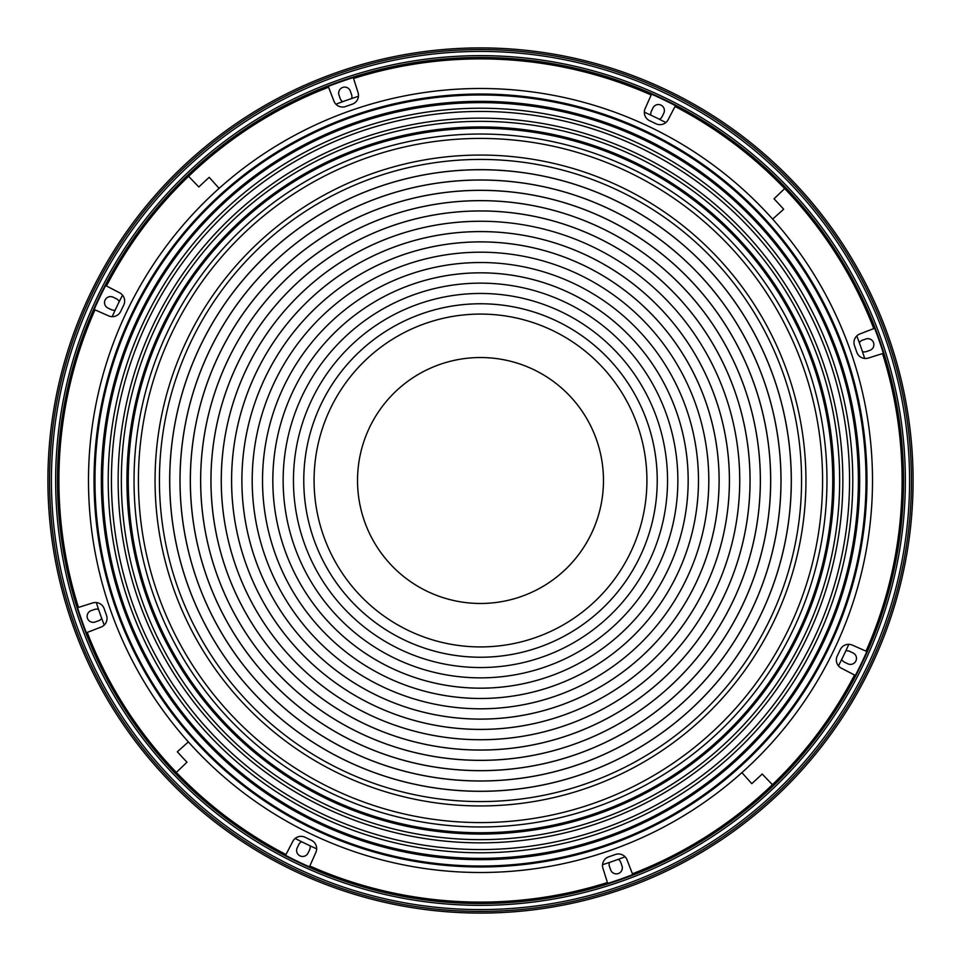 <?xml version="1.0" encoding="UTF-8"?>
<svg xmlns="http://www.w3.org/2000/svg" width="961" height="961" viewBox="0 0 961 961"><rect width="100%" height="100%" fill="white"/><g stroke="black" fill="none" stroke-linecap="round" stroke-linejoin="round"><path stroke-width="1.44" d="M340.699 81.781A422.528 422.528 0 0 1 879.219 340.699A422.528 422.528 0 0 1 620.301 879.219A422.528 422.528 0 0 1 81.781 620.301A422.528 422.528 0 0 1 340.699 81.781M337.371 72.279A432.582 432.582 0 0 1 888.721 337.371A432.582 432.582 0 0 1 623.629 888.721A432.582 432.582 0 0 1 72.279 623.629A432.582 432.582 0 0 1 337.371 72.279M351.582 98.563A6.006 6.006 0 0 0 351.57 94.622L350.345 91.127A6.006 6.006 0 0 0 342.693 87.451A6.006 6.006 0 0 0 339.005 95.103L340.23 98.599A6.006 6.006 0 0 0 342.681 101.686M119.272 301.586A6.006 6.006 0 0 0 116.473 298.811L113.146 297.201A6.006 6.006 0 0 0 105.121 300.012A6.006 6.006 0 0 0 107.932 308.037L111.272 309.646A6.006 6.006 0 0 0 115.188 310.091M98.563 609.418A6.006 6.006 0 0 0 94.622 609.43L91.127 610.655A6.006 6.006 0 0 0 87.451 618.307A6.006 6.006 0 0 0 95.103 621.995L98.599 620.77A6.006 6.006 0 0 0 101.686 618.319M301.586 841.728A6.006 6.006 0 0 0 298.811 844.527L297.201 847.854A6.006 6.006 0 0 0 300.012 855.879A6.006 6.006 0 0 0 308.037 853.068L309.646 849.728A6.006 6.006 0 0 0 310.091 845.812M862.437 351.582A6.006 6.006 0 0 0 866.378 351.57L869.873 350.345A6.006 6.006 0 0 0 873.549 342.693A6.006 6.006 0 0 0 865.897 339.005L862.401 340.23A6.006 6.006 0 0 0 859.314 342.681M609.418 862.437A6.006 6.006 0 0 0 609.43 866.378L610.655 869.873A6.006 6.006 0 0 0 618.307 873.549A6.006 6.006 0 0 0 621.995 865.897L620.77 862.401A6.006 6.006 0 0 0 618.319 859.314M841.728 659.414A6.006 6.006 0 0 0 844.527 662.189L847.854 663.799A6.006 6.006 0 0 0 855.879 660.988A6.006 6.006 0 0 0 853.068 652.963L849.728 651.354A6.006 6.006 0 0 0 845.812 650.909M659.414 119.272A6.006 6.006 0 0 0 662.189 116.473L663.799 113.146A6.006 6.006 0 0 0 660.988 105.121A6.006 6.006 0 0 0 652.963 107.932L651.354 111.272A6.006 6.006 0 0 0 650.909 115.188M503.876 59.546A421.603 421.603 0 0 0 353.576 78.466L358.057 92.664A9.25 9.25 0 0 1 352.219 104.208A397.554 397.554 0 0 0 345.708 106.491A9.25 9.25 0 0 1 333.947 101.121L328.578 87.223A421.603 421.603 0 0 0 188.584 176.319L198.819 186.987A406.803 406.803 0 0 1 209.234 177.341L219.096 188.368A392.016 392.016 0 0 1 772.632 219.096L783.659 209.234A406.803 406.803 0 0 0 774.013 198.819L784.681 188.584A421.603 421.603 0 0 0 675.03 106.467L668.159 119.681A9.25 9.25 0 0 1 655.87 123.717A397.554 397.554 0 0 0 649.648 120.726A9.25 9.25 0 0 1 645.131 108.605L651.162 94.983A421.603 421.603 0 0 0 503.876 59.546M901.454 503.876A421.603 421.603 0 0 0 882.534 353.576L868.336 358.057A9.25 9.25 0 0 1 856.792 352.219A397.554 397.554 0 0 0 854.509 345.708A9.25 9.25 0 0 1 859.879 333.947L873.777 328.578A421.603 421.603 0 0 0 784.681 188.584L774.013 198.819A406.803 406.803 0 0 1 783.659 209.234L772.632 219.096A392.016 392.016 0 0 1 741.904 772.632L751.766 783.659A406.803 406.803 0 0 0 762.181 774.013L772.416 784.681A421.603 421.603 0 0 0 854.533 675.03L841.319 668.159A9.25 9.25 0 0 1 837.283 655.87A397.554 397.554 0 0 0 840.274 649.648A9.25 9.25 0 0 1 852.395 645.131L866.017 651.162A421.603 421.603 0 0 0 901.454 503.876M457.124 901.454A421.603 421.603 0 0 0 607.424 882.534L602.943 868.336A9.25 9.25 0 0 1 608.781 856.792A397.554 397.554 0 0 0 615.292 854.509A9.25 9.25 0 0 1 627.053 859.879L632.422 873.777A421.603 421.603 0 0 0 772.416 784.681L762.181 774.013A406.803 406.803 0 0 1 751.766 783.659L741.904 772.632A392.016 392.016 0 0 1 188.368 741.904L177.341 751.766A406.803 406.803 0 0 0 186.987 762.181L176.319 772.416A421.603 421.603 0 0 0 285.97 854.533L292.841 841.319A9.25 9.25 0 0 1 305.13 837.283A397.554 397.554 0 0 0 311.352 840.274A9.25 9.25 0 0 1 315.869 852.395L309.838 866.017A421.603 421.603 0 0 0 457.124 901.454M59.546 457.124A421.603 421.603 0 0 0 78.466 607.424L92.664 602.943A9.25 9.25 0 0 1 104.208 608.781A397.554 397.554 0 0 0 106.491 615.292A9.25 9.25 0 0 1 101.121 627.053L87.223 632.422A421.603 421.603 0 0 0 176.319 772.416L186.987 762.181A406.803 406.803 0 0 1 177.341 751.766L188.368 741.904A392.016 392.016 0 0 1 219.096 188.368L209.234 177.341A406.803 406.803 0 0 0 198.819 186.987L188.584 176.319A421.603 421.603 0 0 0 106.467 285.97L119.681 292.841A9.25 9.25 0 0 1 123.717 305.13A397.554 397.554 0 0 0 120.726 311.352A9.25 9.25 0 0 1 108.605 315.869L94.983 309.838A421.603 421.603 0 0 0 59.546 457.124M480.5 169.677A310.823 310.823 0 0 1 791.323 480.5A310.823 310.823 0 0 1 480.5 791.323A310.823 310.823 0 0 1 169.677 480.5A310.823 310.823 0 0 1 480.5 169.677M480.5 159.43A321.07 321.07 0 0 1 801.57 480.5A321.07 321.07 0 0 1 480.5 801.57A321.07 321.07 0 0 1 159.43 480.5A321.07 321.07 0 0 1 480.5 159.43M480.5 791.263A310.763 310.763 0 0 1 169.737 480.5A310.763 310.763 0 0 1 480.5 169.737A310.763 310.763 0 0 1 791.263 480.5A310.763 310.763 0 0 1 480.5 791.263M480.5 179.983A300.517 300.517 0 0 1 781.017 480.5A300.517 300.517 0 0 1 480.5 781.017A300.517 300.517 0 0 1 179.983 480.5A300.517 300.517 0 0 1 480.5 179.983M480.5 780.957A300.457 300.457 0 0 1 180.043 480.5A300.457 300.457 0 0 1 480.5 180.043A300.457 300.457 0 0 1 780.957 480.5A300.457 300.457 0 0 1 480.5 780.957M480.5 190.302A290.198 290.198 0 0 1 770.698 480.5A290.198 290.198 0 0 1 480.5 770.698A290.198 290.198 0 0 1 190.302 480.5A290.198 290.198 0 0 1 480.5 190.302M480.5 770.638A290.138 290.138 0 0 1 190.362 480.5A290.138 290.138 0 0 1 480.5 190.362A290.138 290.138 0 0 1 770.638 480.5A290.138 290.138 0 0 1 480.5 770.638M480.5 200.621A279.879 279.879 0 0 1 760.379 480.5A279.879 279.879 0 0 1 480.5 760.379A279.879 279.879 0 0 1 200.621 480.5A279.879 279.879 0 0 1 480.5 200.621M480.5 760.331A279.831 279.831 0 0 1 200.669 480.5A279.831 279.831 0 0 1 480.5 200.669A279.831 279.831 0 0 1 760.331 480.5A279.831 279.831 0 0 1 480.5 760.331M480.5 210.927A269.573 269.573 0 0 1 750.073 480.5A269.573 269.573 0 0 1 480.5 750.073A269.573 269.573 0 0 1 210.927 480.5A269.573 269.573 0 0 1 480.5 210.927M480.5 750.024A269.524 269.524 0 0 1 210.976 480.5A269.524 269.524 0 0 1 480.5 210.976A269.524 269.524 0 0 1 750.024 480.5A269.524 269.524 0 0 1 480.5 750.024M480.5 221.246A259.254 259.254 0 0 1 739.754 480.5A259.254 259.254 0 0 1 480.5 739.754A259.254 259.254 0 0 1 221.246 480.5A259.254 259.254 0 0 1 480.5 221.246A259.218 259.218 0 0 1 739.718 480.5A259.218 259.218 0 0 1 480.5 739.718A259.218 259.218 0 0 1 221.282 480.5A259.218 259.218 0 0 1 480.5 221.282M480.5 231.565A248.935 248.935 0 0 1 729.435 480.5A248.935 248.935 0 0 1 480.5 729.435A248.935 248.935 0 0 1 231.565 480.5A248.935 248.935 0 0 1 480.5 231.565M480.5 729.399A248.899 248.899 0 0 1 231.601 480.5A248.899 248.899 0 0 1 480.5 231.601A248.899 248.899 0 0 1 729.399 480.5A248.899 248.899 0 0 1 480.5 729.399M480.5 241.872A238.628 238.628 0 0 1 719.128 480.5A238.628 238.628 0 0 1 480.5 719.128A238.628 238.628 0 0 1 241.872 480.5A238.628 238.628 0 0 1 480.5 241.872M480.5 719.092A238.592 238.592 0 0 1 241.908 480.5A238.592 238.592 0 0 1 480.5 241.908A238.592 238.592 0 0 1 719.092 480.5A238.592 238.592 0 0 1 480.5 719.092M480.5 252.19A228.31 228.31 0 0 1 708.81 480.5A228.31 228.31 0 0 1 480.5 708.81A228.31 228.31 0 0 1 252.19 480.5A228.31 228.31 0 0 1 480.5 252.19A228.286 228.286 0 0 1 708.786 480.5A228.286 228.286 0 0 1 480.5 708.786A228.286 228.286 0 0 1 252.214 480.5A228.286 228.286 0 0 1 480.5 252.214M480.5 262.509A217.991 217.991 0 0 1 698.491 480.5A217.991 217.991 0 0 1 480.5 698.491A217.991 217.991 0 0 1 262.509 480.5A217.991 217.991 0 0 1 480.5 262.509A217.967 217.967 0 0 1 698.467 480.5A217.967 217.967 0 0 1 480.5 698.467A217.967 217.967 0 0 1 262.533 480.5A217.967 217.967 0 0 1 480.5 262.533M480.5 272.816A207.684 207.684 0 0 1 688.184 480.5A207.684 207.684 0 0 1 480.5 688.184A207.684 207.684 0 0 1 272.816 480.5A207.684 207.684 0 0 1 480.5 272.816M480.5 688.16A207.66 207.66 0 0 1 272.84 480.5A207.66 207.66 0 0 1 480.5 272.84A207.66 207.66 0 0 1 688.16 480.5A207.66 207.66 0 0 1 480.5 688.16M480.5 283.135A197.365 197.365 0 0 1 677.865 480.5A197.365 197.365 0 0 1 480.5 677.865A197.365 197.365 0 0 1 283.135 480.5A197.365 197.365 0 0 1 480.5 283.135A197.353 197.353 0 0 1 677.853 480.5A197.353 197.353 0 0 1 480.5 677.853A197.353 197.353 0 0 1 283.147 480.5A197.353 197.353 0 0 1 480.5 283.147M480.5 293.453A187.047 187.047 0 0 1 667.547 480.5A187.047 187.047 0 0 1 480.5 667.547A187.047 187.047 0 0 1 293.453 480.5A187.047 187.047 0 0 1 480.5 293.453A187.047 187.047 0 0 1 667.547 480.5A187.047 187.047 0 0 1 480.5 667.547A187.047 187.047 0 0 1 293.453 480.5A187.047 187.047 0 0 1 480.5 293.453M480.5 303.76A176.74 176.74 0 0 1 657.24 480.5A176.74 176.74 0 0 1 480.5 657.24A176.74 176.74 0 0 1 303.76 480.5A176.74 176.74 0 0 1 480.5 303.76M480.5 657.228A176.728 176.728 0 0 1 303.772 480.5A176.728 176.728 0 0 1 480.5 303.772A176.728 176.728 0 0 1 657.228 480.5A176.728 176.728 0 0 1 480.5 657.228M480.5 314.079A166.421 166.421 0 0 1 646.921 480.5A166.421 166.421 0 0 1 480.5 646.921A166.421 166.421 0 0 1 314.079 480.5A166.421 166.421 0 0 1 480.5 314.079M480.5 805.943A325.443 325.443 0 0 1 155.057 480.5A325.443 325.443 0 0 1 480.5 155.057A325.443 325.443 0 0 1 805.943 480.5A325.443 325.443 0 0 1 480.5 805.943M480.5 822.58A342.08 342.08 0 0 1 138.42 480.5A342.08 342.08 0 0 1 480.5 138.42A342.08 342.08 0 0 1 822.58 480.5A342.08 342.08 0 0 1 480.5 822.58M480.5 94.034A386.466 386.466 0 0 1 866.966 480.5A386.466 386.466 0 0 1 480.5 866.966A386.466 386.466 0 0 1 94.034 480.5A386.466 386.466 0 0 1 480.5 94.034M644.338 112.197A403.103 403.103 0 0 1 665.853 122.54M856.792 335.918A403.103 403.103 0 0 1 864.684 358.441M848.803 644.338A403.103 403.103 0 0 1 838.46 665.853M625.082 856.792A403.103 403.103 0 0 1 602.559 864.684M316.662 848.803A403.103 403.103 0 0 1 295.147 838.46M104.208 625.082A403.103 403.103 0 0 1 96.316 602.559M112.197 316.662A403.103 403.103 0 0 1 122.54 295.147M335.918 104.208A403.103 403.103 0 0 1 358.441 96.316M603.472 480.5A122.972 122.972 0 0 0 480.5 357.528A122.972 122.972 0 0 0 357.528 480.5A122.972 122.972 0 0 0 480.5 603.472A122.972 122.972 0 0 0 603.472 480.5M620.47 879.699A423.02 423.02 0 0 0 879.699 340.53A423.02 423.02 0 0 0 340.53 81.301A423.02 423.02 0 0 0 81.301 620.47A423.02 423.02 0 0 0 620.47 879.699M339.93 79.571A424.87 424.87 0 0 1 881.429 339.93A424.87 424.87 0 0 1 621.07 881.429A424.87 424.87 0 0 1 79.571 621.07A424.87 424.87 0 0 1 339.93 79.571M622.476 885.417A429.086 429.086 0 0 0 885.417 338.524A429.086 429.086 0 0 0 338.524 75.583A429.086 429.086 0 0 0 75.583 622.476A429.086 429.086 0 0 0 622.476 885.417M337.912 73.841A430.936 430.936 0 0 1 887.159 337.912A430.936 430.936 0 0 1 623.088 887.159A430.936 430.936 0 0 1 73.841 623.088A430.936 430.936 0 0 1 337.912 73.841M480.5 826.965A346.465 346.465 0 0 1 134.035 480.5A346.465 346.465 0 0 1 480.5 134.035A346.465 346.465 0 0 1 826.965 480.5A346.465 346.465 0 0 1 480.5 826.965M480.5 128.257A352.243 352.243 0 0 1 832.743 480.5A352.243 352.243 0 0 1 480.5 832.743A352.243 352.243 0 0 1 128.257 480.5A352.243 352.243 0 0 1 480.5 128.257M480.5 126.936A353.564 353.564 0 0 1 834.064 480.5A353.564 353.564 0 0 1 480.5 834.064A353.564 353.564 0 0 1 126.936 480.5A353.564 353.564 0 0 1 480.5 126.936M480.5 839.65A359.15 359.15 0 0 1 121.35 480.5A359.15 359.15 0 0 1 480.5 121.35A359.15 359.15 0 0 1 839.65 480.5A359.15 359.15 0 0 1 480.5 839.65M480.5 842.857A362.357 362.357 0 0 1 118.143 480.5A362.357 362.357 0 0 1 480.5 118.143A362.357 362.357 0 0 1 842.857 480.5A362.357 362.357 0 0 1 480.5 842.857M480.5 111.44A369.06 369.06 0 0 1 849.56 480.5A369.06 369.06 0 0 1 480.5 849.56A369.06 369.06 0 0 1 111.44 480.5A369.06 369.06 0 0 1 480.5 111.44M480.5 108.221A372.279 372.279 0 0 1 852.779 480.5A372.279 372.279 0 0 1 480.5 852.779A372.279 372.279 0 0 1 108.221 480.5A372.279 372.279 0 0 1 480.5 108.221M480.5 858.365A377.865 377.865 0 0 1 102.635 480.5A377.865 377.865 0 0 1 480.5 102.635A377.865 377.865 0 0 1 858.365 480.5A377.865 377.865 0 0 1 480.5 858.365M480.5 859.675A379.175 379.175 0 0 1 101.325 480.5A379.175 379.175 0 0 1 480.5 101.325A379.175 379.175 0 0 1 859.675 480.5A379.175 379.175 0 0 1 480.5 859.675M480.5 94.971A385.529 385.529 0 0 1 866.029 480.5A385.529 385.529 0 0 1 480.5 866.029A385.529 385.529 0 0 1 94.971 480.5A385.529 385.529 0 0 1 480.5 94.971"/></g></svg>
